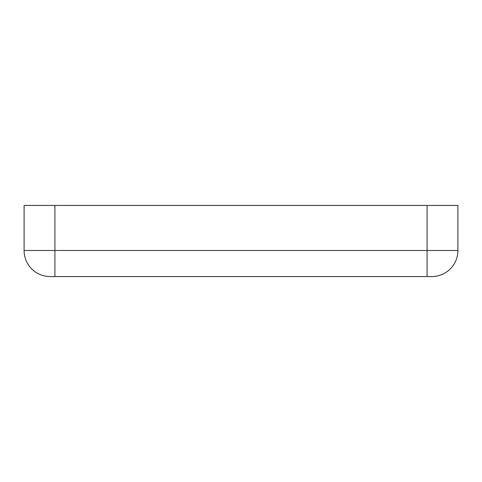 <?xml version="1.0" encoding="UTF-8"?>
<svg xmlns="http://www.w3.org/2000/svg" width="482" height="482" viewBox="0 0 482 482"><rect width="100%" height="100%" fill="white"/><g stroke="black" fill="none" stroke-linecap="round" stroke-linejoin="round"><path stroke-width="0.72" d="M427.082 276.56L427.082 250.483L457.9 250.483A26.076 26.076 0 0 1 431.824 276.56L50.176 276.56A26.076 26.076 0 0 1 24.1 250.483L24.1 205.44L457.9 205.44L457.9 250.483L457.9 205.44M50.176 276.56A26.076 26.076 0 0 1 24.1 250.483L24.1 205.44M54.918 276.56L54.918 250.483L427.082 250.483L427.082 205.44M54.918 205.44L54.918 250.483L24.1 250.483"/></g></svg>
